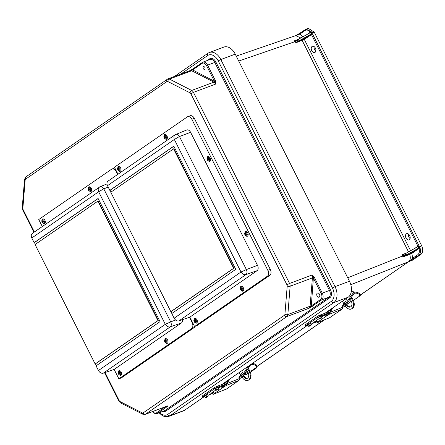<?xml version="1.0" encoding="UTF-8"?>
<svg xmlns="http://www.w3.org/2000/svg" width="445" height="445" viewBox="0 0 445 445"><rect width="100%" height="100%" fill="white"/><g stroke="black" fill="none" stroke-linecap="round" stroke-linejoin="round"><path stroke-width="0.67" d="M311.756 50.652A3.326 2.18 -110.5 0 0 314.749 52.504A3.326 2.18 -110.5 0 0 315.405 48.127A3.326 2.18 -110.5 0 0 312.412 46.274A3.326 2.18 -110.5 0 0 311.756 50.652M314.148 46.608A3.326 2.18 -110.5 0 0 314.582 49.59A3.326 2.18 -110.5 0 0 315.839 51.108M409.661 235.533A3.326 2.18 69.5 0 1 409.005 239.911A3.326 2.18 69.5 0 1 406.007 238.053A3.326 2.18 69.5 0 1 406.663 233.675A3.326 2.18 69.5 0 1 409.661 235.533M410.09 238.514A3.326 2.18 69.5 0 1 408.833 236.996A3.326 2.18 69.5 0 1 408.404 234.014M250.363 372.215L256.988 367.637L256.726 367.108M248.477 373.516L245.773 374.662L248.477 373.5M256.988 367.637L254.763 368.532M251.848 370.546L251.553 370.757A0.834 0.623 -124.6 0 1 251.531 370.763M406.235 253.133L401.98 254.712L402.964 256.921L409.717 254.412C410.729 257.711 410.362 260.147 408.616 261.721L360.5 294.868M408.616 261.721L418.834 255.174L421.037 254.29C423.05 252.393 423.278 249.584 421.721 245.863L314.198 32.079L311.684 32.958L311.834 33.258A1.246 0.929 -124.6 0 1 312.473 33.937L418.973 245.685A1.246 0.929 55.4 0 1 419.112 246.552L418.205 246.569L418.834 247.948L418.561 248.171L406.63 254.801L405.907 253.316A4.161 0.512 -26.7 0 1 403.665 254.451L401.98 254.712M421.037 254.29L412.598 260.125L408.655 261.704L412.66 258.256L411.87 253.394L418.962 248.494C419.746 251.308 419.379 253.366 417.866 254.662L412.66 258.256A0.834 0.623 -124.6 0 0 413.628 258.773M310.204 32.735L310.232 32.313C308.513 30.143 306.8 29.52 305.098 30.449A0.834 0.623 55.4 0 1 305.326 29.487L308.274 28.347L314.198 32.079M417.866 254.662A0.834 0.623 -124.6 0 0 418.834 255.174C420.57 253.695 420.981 251.347 420.08 248.126L418.962 248.494L418.561 248.177L409.795 253.95L404.26 255.997L406.63 254.801M405.907 253.316L417.822 246.691M420.08 248.126L419.112 246.552M347.717 277.763L402.614 255.964A4.161 0.512 153.3 0 0 406.352 254.201M404.26 255.997L402.964 256.921M409.795 253.95A0.417 0.278 -110.3 0 0 409.717 254.412L411.87 253.394A0.417 0.312 -124.6 0 0 411.386 253.133M419.457 247.275L418.834 247.948M295.875 35.533L299.924 33.219M300.119 33.086A0.834 0.623 55.4 0 0 300.008 33.141L306.021 29.131L311.189 31.623L311.461 32.552L310.209 32.73L298.278 39.36L299.034 40.829L310.949 34.204L311.834 33.258M295.747 40.617L298.278 39.36M299.034 40.829A4.161 0.512 -26.7 0 1 296.793 41.964L303.829 39.132L310.949 34.215A0.417 0.312 55.4 0 1 311.428 34.471L417.927 246.224L414.885 248.327M311.261 33.937L310.532 32.619L310.209 32.73M311.461 32.552L311.684 32.958L310.949 33.308M410.59 250.713L304.308 39.394L295.48 42.959L294.295 40.851L298.139 39.438M300.776 37.97L295.725 35.628L236.245 56.12M295.48 42.959L296.793 41.964M238.72 61.043L294.851 41.702A4.161 0.512 153.3 0 0 298.589 39.944M295.903 40.556L294.295 40.851M295.441 35.756L300.008 33.141A0.834 0.623 55.4 0 0 299.891 34.048L295.741 35.594M311.189 31.623L307.272 34.36M204.85 67.462A1.457 0.957 69.5 0 1 204.7 69.303A1.457 0.957 69.5 0 1 203.254 68.563A1.457 0.957 69.5 0 1 203.404 66.722A1.457 0.957 69.5 0 1 204.85 67.462M319.477 294.273A2.203 1.446 69.5 0 1 319.043 297.177A2.203 1.446 69.5 0 1 317.062 295.947A2.203 1.446 69.5 0 1 317.496 293.044A2.203 1.446 69.5 0 1 319.477 294.273M324.983 313.252L348.162 297.232A12.649 8.288 -110.5 0 0 349.459 281.229L235.244 54.129L220.82 59.535L335.035 286.636L349.459 281.229M159.683 412.582A10.569 6.925 -110.5 0 0 167.704 414.412L331.341 301.348A2.08 1.552 55.4 0 0 333.739 302.639L170.101 415.702L184.525 410.296L204.183 396.718M221.838 384.519L307.328 325.445M184.525 410.296A12.649 8.288 69.5 0 1 183.323 410.924L168.905 416.331A12.649 8.288 69.5 0 0 170.101 415.702A2.08 1.552 55.4 0 1 167.704 414.412M208.243 53.111A12.649 8.288 69.5 0 1 209.445 52.482L223.863 47.075A12.649 8.288 69.5 0 1 235.244 54.129M207.181 60.542L209.717 58.79A6.158 4.033 69.5 0 1 215.836 61.916L214.796 62.45L329.456 290.435L322.275 293.127L314.576 277.825L313.536 278.359L321.229 293.661A4.495 2.943 69.5 0 1 320.773 299.346L311.305 305.887L309.136 308.196L321.729 299.863L328.911 297.171L164.728 410.618L157.547 413.31A5.323 3.488 69.5 0 1 157.041 413.572L164.222 410.88A5.323 3.488 -110.5 0 0 164.728 410.618A0.834 0.623 55.4 0 1 165.685 411.136A6.158 4.033 69.5 0 1 162.915 411.369M167.092 406.174L167.782 405.862L167.32 406.541L157.547 413.31A0.834 0.623 55.4 0 1 156.584 412.793L165.062 406.936M166.219 406.502A0.834 0.623 55.4 0 0 167.008 406.769M166.525 406.385A0.834 0.718 51.2 0 0 167.32 406.541M202.097 63.396A0.834 0.623 -124.6 0 1 202.314 62.439A5.323 3.488 69.5 0 1 202.82 62.172L210.001 59.48A5.323 3.488 -110.5 0 1 214.796 62.45L207.609 65.142L215.308 80.445L214.262 80.984L206.569 65.676A4.495 2.943 -110.5 0 0 202.097 63.396L192.635 69.937L189.72 70.766L192.852 68.981A0.834 0.623 -124.6 0 0 192.752 69.031L192.379 69.275A0.834 0.501 -122 0 1 192.451 69.242M314.242 277.263L311.811 275.105L313.386 277.875L314.242 277.263L314.576 277.825M215.552 81.035L215.719 84.044L214.546 81.357L215.552 81.035L215.308 80.445M34.365 232.006L23.107 209.628A1.663 1.09 69.5 0 1 22.851 208.399L25.148 180.047A1.663 1.09 69.5 0 1 25.576 179.174L166.925 81.507A1.663 1.09 -110.5 0 1 167.787 81.491L190.065 92.866A1.663 1.09 -110.5 0 1 190.855 93.728L286.947 284.789A1.663 1.09 69.5 0 1 287.209 286.018A2.08 0.918 4.6 0 0 290.14 286.213A3.744 2.453 -110.5 0 0 289.561 283.448L311.811 275.105A3.744 2.453 69.5 0 1 312.396 277.869L310.098 306.221L287.848 314.559L290.14 286.213L312.396 277.869A0.834 0.367 -175.4 0 1 313.386 277.875L311.305 305.887A0.834 0.623 55.4 0 0 312.262 306.405M105.059 372.56L119.204 400.689A1.663 1.09 -110.5 0 0 119.994 401.551L142.272 412.921A1.663 1.09 -110.5 0 0 143.134 412.91L284.483 315.244A2.08 1.552 55.4 0 0 286.886 316.54L309.136 308.196A3.744 2.453 69.5 0 0 310.098 306.221A0.834 0.367 -175.4 0 1 311.088 306.227A0.834 0.501 58 0 0 311.862 306.666M286.947 284.789L289.561 283.448L193.469 92.388L215.719 84.044A3.744 2.453 -110.5 0 0 213.939 82.114L191.662 70.738L169.412 79.076L191.684 90.452L213.939 82.114A0.834 0.512 117.1 0 0 214.546 81.357L192.635 69.937A0.834 0.623 -124.6 0 1 192.752 69.031L202.82 62.172A5.323 3.488 69.5 0 1 207.609 65.142L206.569 65.676M166.925 81.507A2.08 1.552 -124.6 0 1 167.214 79.243A2.08 1.552 -124.6 0 1 167.47 79.11A3.744 2.453 69.5 0 1 167.826 78.926L190.076 70.583A3.744 2.453 -110.5 0 1 191.662 70.738A0.834 0.512 117.1 0 0 192.273 69.987A0.834 0.501 -122 0 1 192.379 69.275L189.937 70.644M308.096 324.622L307.779 324.933L308.346 326.057L311.367 324.539L310.799 323.415L308.096 324.622M318.815 317.213L318.503 317.524L319.065 318.648L322.085 317.129L321.524 316.006L318.815 317.213M326.013 312.863A20.081 14.969 55.4 0 0 327.214 312.334L328.777 311.617L329.311 312.529L327.748 313.241A21.137 15.759 -124.6 0 1 326.485 313.803L320.784 315.939A2.642 0.323 153.3 0 0 317.463 317.641L316.99 316.707A2.642 0.323 -26.7 0 1 320.311 315.004L326.013 312.863M321.885 316.729L327.748 313.241M319.076 318.67L314.036 322.158L316.584 321.045M306.232 325.401A2.642 0.323 153.3 0 0 305.743 325.89L305.27 324.95A2.642 0.323 -26.7 0 1 305.76 324.466L306.232 325.401L317.463 317.641M305.743 325.89A2.642 0.323 153.3 0 0 306.649 325.701L307.923 325.223M316.618 321.334L313.619 323.003A21.137 15.759 -124.6 0 1 312.357 323.565L311.111 324.032M305.76 324.466L316.99 316.707M325.601 315.171L329.311 312.529M242.898 369.967A3.326 2.481 -124.6 0 1 242.592 372.315L240.595 375.107M250.902 364.733A6.497 4.839 -124.6 0 1 256.276 365.929L256.826 365.328L257.138 366.658L256.498 367.331L256.276 365.929M256.498 367.331L251.553 370.757M252.315 363.459A7.554 5.629 -124.6 0 1 256.826 365.328M225.404 384.402A3.065 2.286 55.4 0 0 225.821 384.385M225.409 384.758A3.065 2.286 -124.6 0 1 224.825 384.803M213.611 392.751L213.166 393.219L213.466 392.679M229.564 379.179L225.571 384.647L226.605 383.735L239.037 378.745A1.318 0.868 68.1 0 1 238.915 380.414L226.082 385.559L223.24 387.345A2.642 1.969 -124.6 0 1 220.82 386.622M213.033 392.874L212.426 393.73L213.75 392.818M221.599 386.221A1.585 1.179 55.4 0 0 222.756 386.41L225.571 384.647M239.182 372.532L240.6 375.307L239.021 377.516A1.268 0.946 -124.6 0 0 239.032 378.74L239.037 378.745M212.76 392.128A2.642 1.969 55.4 0 0 215.219 392.885L213.622 394.17L226.455 389.019L238.915 380.414M230.148 378.778L226.605 383.735M240.584 375.224L239.165 372.548M250.947 364.405L242.241 376.898A1.318 0.851 -144.5 0 1 242.097 377.032L239.165 379.062M242.241 376.898A1.318 0.851 -144.5 0 0 241.891 375.63L248.894 365.823M240.901 374.673L241.891 375.63M238.859 378.033L241.357 376.298L240.584 375.33M226.082 385.559A1.318 0.868 -111.9 0 0 226.31 384.141M212.426 393.73A1.318 0.868 -111.9 0 0 213.505 394.231A1.318 0.868 -111.9 0 0 213.622 394.17M226.366 382.127A1.318 0.985 -124.6 0 1 226.266 382.205A1.318 0.985 -124.6 0 1 226.121 382.283A1.318 0.985 -124.6 0 1 225.231 382.172M242.987 375.853A4.589 3.015 -111.9 0 0 247.192 378.339A4.589 3.015 -111.9 0 0 247.587 378.128A4.589 3.015 -111.9 0 0 246.708 370.641M248.388 368.293L249.918 371.236A6.731 4.422 68.1 0 1 249.311 379.719A6.731 4.422 68.1 0 1 248.733 380.03L247.993 380.33A6.731 4.422 -111.9 0 0 248.571 380.019A6.731 4.422 -111.9 0 0 249.178 371.531L247.871 369.016M247.548 378.15A4.589 3.015 68.1 0 1 243.515 375.113M242.041 377.076A6.731 4.422 -111.9 0 0 247.993 380.33M225.965 384.213A3.276 2.442 -124.6 0 1 225.559 384.296M223.713 383.774A3.276 2.442 -124.6 0 1 223.334 383.484M223.913 383.084A3.276 2.442 55.4 0 0 224.391 383.434M227.912 381.493A3.276 2.442 55.4 0 0 227.862 381.087M204.95 395.889L204.633 396.2L205.201 397.324L208.221 395.805L207.654 394.682L204.95 395.889M215.669 388.485L215.352 388.797L215.92 389.92L218.94 388.396L218.378 387.272L215.669 388.485M222.867 384.135A20.081 14.969 55.4 0 0 224.069 383.601L225.632 382.884L226.166 383.796L224.603 384.508A21.137 15.759 -124.6 0 1 223.334 385.07L217.633 387.206A2.642 0.323 153.3 0 0 214.318 388.908L213.845 387.973A2.642 0.323 -26.7 0 1 217.166 386.271L222.867 384.135M218.74 387.995L224.603 384.508M215.931 389.937L210.886 393.425L213.439 392.312M203.087 396.667A2.642 0.323 153.3 0 0 202.592 397.157L202.125 396.217A2.642 0.323 -26.7 0 1 202.614 395.733L203.087 396.667L214.318 388.908M202.592 397.157A2.642 0.323 153.3 0 0 203.504 396.968L204.778 396.489M213.411 392.646L210.474 394.27A21.137 15.759 -124.6 0 1 209.206 394.832L207.965 395.299M202.614 395.733L213.845 387.973M222.394 386.483L226.166 383.796M346.104 298.656A3.326 2.481 -124.6 0 1 345.798 301.004L343.801 303.796M354.109 293.427A6.497 4.839 -124.6 0 1 359.488 294.618L360.033 294.023L360.344 295.347L359.705 296.02L359.488 294.618M359.705 296.02L353.358 300.408M353.892 292.393A7.554 5.629 -124.6 0 1 360.033 294.023M328.61 313.091A3.065 2.286 55.4 0 0 329.027 313.08M328.616 313.447A3.065 2.286 -124.6 0 1 328.032 313.491M316.818 321.446L316.373 321.907L316.673 321.368M332.777 307.868L328.777 313.341L329.812 312.423L342.244 307.439A1.318 0.868 68.1 0 1 342.122 309.103L329.289 314.253L326.446 316.033A2.642 1.969 -124.6 0 1 324.032 315.321M316.234 321.574L315.633 322.419L316.957 321.507M324.822 314.921A1.585 1.179 55.4 0 0 325.963 315.105L328.777 313.341M315.967 320.817A2.642 1.969 55.4 0 0 318.425 321.574L316.829 322.859L329.662 317.713L342.122 309.103M333.355 307.467L329.812 312.423M342.238 307.428A1.268 0.946 -124.6 0 1 342.227 306.204L343.807 303.996L342.372 301.237M343.79 303.913L342.389 301.221M354.036 293.567L345.448 305.587A1.318 0.851 -144.5 0 1 345.303 305.726L342.372 307.751M345.448 305.587A1.318 0.851 -144.5 0 0 345.098 304.319L353.747 292.209L353.892 293.706M344.107 303.368L345.098 304.319M342.066 306.722L344.564 304.986L343.79 304.018M351.277 291.692L352.106 291.358A1.318 0.985 -124.6 0 1 353.397 291.809L353.747 292.209M329.289 314.253A1.318 0.868 -111.9 0 0 329.517 312.829M315.633 322.419A1.318 0.868 -111.9 0 0 316.712 322.92A1.318 0.868 -111.9 0 0 316.829 322.859M329.573 310.816A1.318 0.985 -124.6 0 1 329.472 310.894A1.318 0.985 -124.6 0 1 329.328 310.972A1.318 0.985 -124.6 0 1 328.438 310.86M346.193 304.541A4.589 3.015 -111.9 0 0 350.399 307.028A4.589 3.015 -111.9 0 0 350.793 306.816A4.589 3.015 -111.9 0 0 349.915 299.329M351.595 296.982L353.124 299.924A6.731 4.422 68.1 0 1 352.518 308.413A6.731 4.422 68.1 0 1 351.939 308.724L351.2 309.019A6.731 4.422 -111.9 0 0 351.778 308.708A6.731 4.422 -111.9 0 0 352.384 300.219L351.077 297.705M350.755 306.844A4.589 3.015 68.1 0 1 346.722 303.801M345.248 305.765A6.731 4.422 -111.9 0 0 351.2 309.019M329.172 312.902A3.276 2.442 -124.6 0 1 328.766 312.985M326.936 312.473A3.276 2.442 -124.6 0 1 326.541 312.173M327.12 311.773A3.276 2.442 55.4 0 0 327.609 312.134M331.119 310.182A3.276 2.442 55.4 0 0 331.069 309.776M98.44 370.518L165.306 324.322L170.691 321.874C171.614 324.099 171.481 325.757 170.29 326.858L103.223 373.194C101.338 373.578 99.741 372.682 98.44 370.518L96.081 365.834L160.05 321.635L98.106 198.47L34.137 242.67L31.779 237.98C30.838 235.683 31.178 234.076 32.791 233.158M42.281 226.533L38.76 219.53L111.545 169.239A4.65 3.048 69.5 0 1 111.99 169.005A4.65 3.048 69.5 0 1 116.167 171.598L117.619 174.479M189.436 317.268L192.14 322.647A4.65 3.048 69.5 0 1 191.662 328.532L118.871 378.823L121.34 377.9L194.131 327.603A4.65 3.048 69.5 0 0 195.071 326.335M118.871 378.823L114.148 369.428M111.99 169.005L114.454 168.082A4.65 3.048 69.5 0 1 114.832 167.982M182.428 319.682A4.205 2.753 69.5 0 1 181.376 322.987L114.165 369.422L103.223 373.194M181.376 322.987L170.29 326.858C168.36 327.281 166.703 326.435 165.306 324.322L98.645 191.784C97.789 189.353 98.195 187.695 99.858 186.822L106.95 183.93M99.858 186.822C101.249 186.121 102.55 186.783 103.768 188.819L108.213 187.134M96.343 365.656L95.436 363.854L95.141 363.96L35.077 244.539L97.889 201.146L157.947 320.567L95.141 363.96M35.339 244.361L34.432 242.558L34.137 242.67M31.779 237.98L98.645 191.784L103.768 188.819L170.691 321.874L175.575 320.027M100.186 186.644L32.335 233.408M97.889 201.146L98.184 201.034L158.248 320.45L157.947 320.567M98.139 198.537L34.432 242.558M158.248 320.45L95.436 363.854M174.14 318.22L241.001 272.017L246.391 269.575C247.309 271.795 247.175 273.458 245.985 274.554L178.923 320.889C177.032 321.273 175.441 320.383 174.14 318.22L171.781 313.53L235.75 269.336L173.8 146.166L109.837 190.365L107.479 185.676C106.539 183.379 106.872 181.771 108.491 180.859M117.981 174.229L114.454 167.225L187.245 116.935A4.65 3.048 69.5 0 1 187.684 116.701A4.65 3.048 69.5 0 1 191.867 119.293L267.84 270.343A4.65 3.048 69.5 0 1 267.362 276.228L194.571 326.519L197.04 325.595L269.826 275.299A4.65 3.048 69.5 0 0 270.304 269.42L194.337 118.37A4.65 3.048 69.5 0 0 190.154 115.778L187.684 116.701M194.571 326.519L189.848 317.129L257.077 270.682A4.205 2.753 69.5 0 0 257.505 265.359L190.588 132.304A4.205 2.753 69.5 0 0 186.767 129.973L175.102 134.763M257.077 270.682L245.985 274.554C244.06 274.977 242.397 274.131 241.001 272.017L174.345 139.48C173.489 137.049 173.889 135.397 175.558 134.518L175.886 134.34M175.558 134.518C176.949 133.817 178.25 134.485 179.469 136.515L190.588 132.304M172.043 313.352L171.136 311.55L170.841 311.656L110.777 192.24L173.583 148.841L233.647 268.263L170.841 311.656M111.039 192.056L110.132 190.254L109.837 190.365M178.923 320.889L189.859 317.124M107.479 185.676L174.345 139.48L179.469 136.515L246.391 269.575L257.505 265.359M173.583 148.841L173.884 148.73L233.948 268.151L233.647 268.263M173.839 146.238L110.132 190.254M233.948 268.151L171.136 311.55M246.33 234.565A0.74 0.484 69.5 0 1 245.913 233.436M245.451 234.382A0.74 0.484 69.5 0 1 246.263 233.82A0.74 0.484 69.5 0 1 245.451 234.382M247.776 232.941A2.536 1.663 69.5 0 1 246.808 236.345L244.861 234.871L245.095 231.784A2.536 1.663 69.5 0 1 247.776 232.941M43.488 221.938A0.74 0.484 69.5 0 1 43.065 220.815M42.603 221.755A0.74 0.484 69.5 0 1 43.415 221.193A0.74 0.484 69.5 0 1 42.603 221.755M44.928 220.314A2.536 1.663 69.5 0 1 43.96 223.718L42.014 222.244L42.253 219.157A2.536 1.663 69.5 0 1 44.928 220.314M89.851 189.904A0.74 0.484 69.5 0 1 89.428 188.78M88.967 189.72A0.74 0.484 69.5 0 1 89.779 189.158A0.74 0.484 69.5 0 1 88.967 189.72M91.292 188.28A2.536 1.663 69.5 0 1 90.324 191.684L88.377 190.21L88.616 187.123A2.536 1.663 69.5 0 1 91.292 188.28M166.196 341.699A0.74 0.484 69.5 0 1 165.774 340.575M165.312 341.515A0.74 0.484 69.5 0 1 166.124 340.959A0.74 0.484 69.5 0 1 165.312 341.515M167.637 340.08A2.536 1.663 69.5 0 1 166.669 343.484L164.722 342.005L164.962 338.923A2.536 1.663 69.5 0 1 167.637 340.08M195.533 321.429A0.74 0.484 69.5 0 1 195.11 320.305M194.649 321.251A0.74 0.484 69.5 0 1 195.461 320.689A0.74 0.484 69.5 0 1 194.649 321.251M196.974 319.81A2.536 1.663 69.5 0 1 196.006 323.215L194.059 321.735L194.298 318.653A2.536 1.663 69.5 0 1 196.974 319.81M165.546 137.6A0.74 0.484 69.5 0 1 165.123 136.476M164.667 137.416A0.74 0.484 69.5 0 1 165.479 136.86A0.74 0.484 69.5 0 1 164.667 137.416M166.992 135.975A2.536 1.663 69.5 0 1 166.024 139.38L164.077 137.905L164.311 134.818A2.536 1.663 69.5 0 1 166.992 135.975M241.891 289.4A0.74 0.484 69.5 0 1 241.474 288.271M241.012 289.217A0.74 0.484 69.5 0 1 241.824 288.655A0.74 0.484 69.5 0 1 241.012 289.217M243.337 287.776A2.536 1.663 69.5 0 1 242.369 291.18L240.422 289.706L240.656 286.619A2.536 1.663 69.5 0 1 243.337 287.776M119.182 169.634A0.74 0.484 69.5 0 1 118.765 168.51M118.303 169.45A0.74 0.484 69.5 0 1 119.115 168.889A0.74 0.484 69.5 0 1 118.303 169.45M120.628 168.01A2.536 1.663 69.5 0 1 119.661 171.414L117.714 169.94L117.947 166.853A2.536 1.663 69.5 0 1 120.628 168.01M208.633 159.599A0.74 0.484 69.5 0 1 208.21 158.476M207.748 159.416A0.74 0.484 69.5 0 1 208.56 158.859A0.74 0.484 69.5 0 1 207.748 159.416M210.073 157.981A2.536 1.663 69.5 0 1 209.106 161.385L207.159 159.905L207.398 156.824A2.536 1.663 69.5 0 1 210.073 157.981M119.833 373.733A0.74 0.484 69.5 0 1 119.41 372.61M119.761 372.993A0.74 0.484 69.5 0 1 118.949 373.55A0.74 0.484 69.5 0 1 119.761 372.993M118.598 370.952A2.536 1.663 69.5 0 1 121.279 372.115A2.536 1.663 69.5 0 1 120.306 375.519L118.359 374.039L118.598 370.952M408.516 251.864L302.194 40.473L302.244 39.944M245.573 372.237L247.459 371.469M257.293 366.179L324.316 319.872M346.933 304.247L351.305 301.226M350.799 284.694L408.249 261.877M244.105 374.284L247.876 372.115M248.299 373.005L246.346 374.356A0.834 0.623 -124.6 0 1 245.373 373.839M312.473 33.937L304.308 39.394A0.417 0.312 55.4 0 0 303.829 39.132M421.721 245.863L418.522 247.197M418.973 245.685L417.927 246.224A0.417 0.312 -124.6 0 1 417.883 246.669M305.098 30.449L299.891 34.048L303.14 37.213M165.685 411.136L329.873 297.688A6.158 4.033 -110.5 0 0 330.502 289.895L215.836 61.916M331.341 301.348A10.569 6.925 69.5 0 0 332.426 287.971L218.206 60.876A10.569 6.925 -110.5 0 0 207.698 55.508A2.08 1.552 -124.6 0 1 207.987 53.244L174.379 76.468M180.909 74.02L207.698 55.508M332.426 287.971L335.035 286.636A12.649 8.288 -110.5 0 1 333.739 302.639L348.162 297.232M287.209 286.018L284.911 314.365A2.08 0.918 4.6 0 0 287.848 314.559A3.744 2.453 -110.5 0 1 286.886 316.54L145.532 414.2L167.782 405.862A3.744 2.453 -110.5 0 1 167.431 406.046L145.176 414.39A3.744 2.453 69.5 0 0 145.532 414.2A2.08 1.552 55.4 0 1 143.134 412.91M284.911 314.365A1.663 1.09 69.5 0 1 284.483 315.244M152.768 411.542A4.495 2.943 -110.5 0 0 156.584 412.793M23.107 209.628L22.723 210.012L22.25 207.682L24.547 179.329L25.866 176.91A2.08 1.552 -124.6 0 0 25.576 179.174M119.204 400.689L118.815 401.073L104.564 372.732M119.994 401.551A2.08 1.279 117.1 0 0 120.523 402.853L142.795 414.223L145.176 414.39M142.272 412.921A2.08 1.279 117.1 0 0 142.795 414.223M329.873 297.688A0.834 0.623 55.4 0 0 328.911 297.171A5.323 3.488 69.5 0 0 329.456 290.435L330.502 289.895M22.851 208.399A2.08 0.918 -175.4 0 1 22.25 207.682M25.148 180.047A2.08 0.918 -175.4 0 1 24.547 179.329M209.717 58.79A0.834 0.623 -124.6 0 1 209.706 59.591M320.773 299.346A0.834 0.623 55.4 0 0 321.729 299.863A5.323 3.488 -110.5 0 0 322.275 293.127L321.229 293.661M190.855 93.728L193.469 92.388A3.744 2.453 69.5 0 0 191.684 90.452A2.08 1.279 -62.9 0 0 190.065 92.866M218.206 60.876L220.82 59.535A12.649 8.288 69.5 0 0 209.445 52.482L207.987 53.244M25.866 176.91L167.826 78.926A3.744 2.453 69.5 0 1 169.412 79.076A2.08 1.279 -62.9 0 0 167.787 81.491M319.872 318.603L321.663 317.93L319.872 318.603M309.147 326.007L310.944 325.334L309.147 326.007M324.95 314.86L326.485 313.803M312.357 323.565L313.886 322.503M313.619 323.003L315.271 321.868M320.311 315.004L320.784 315.939M328.482 312.863L327.948 311.956M215.219 392.885L223.24 387.345M223.64 387.183L223.156 386.249M223.551 386.043L224.035 386.972M249.178 371.531L249.918 371.236M216.721 389.87L218.517 389.197L216.721 389.87M206.002 397.279L207.793 396.606L206.002 397.279M221.805 386.132L223.334 385.07M209.206 394.832L210.741 393.769M210.474 394.27L212.12 393.135M217.166 386.271L217.633 387.206M225.337 384.135L224.803 383.223M318.425 321.574L326.446 316.033M326.847 315.872L326.363 314.943M326.758 314.732L327.242 315.666M352.384 300.219L353.124 299.924M191.662 328.532L194.131 327.603M192.14 322.647L192.546 322.492M116.167 171.598L116.579 171.447M267.362 276.228L269.826 275.299M267.84 270.343L270.304 269.42M191.867 119.293L194.337 118.37M246.964 233.369A1.819 1.196 69.5 0 1 246.775 235.672A1.819 1.196 69.5 0 1 244.961 234.749A1.819 1.196 69.5 0 1 245.151 232.446A1.819 1.196 69.5 0 1 246.964 233.369M44.116 220.742A1.819 1.196 69.5 0 1 43.927 223.051A1.819 1.196 69.5 0 1 42.119 222.127A1.819 1.196 69.5 0 1 42.303 219.819A1.819 1.196 69.5 0 1 44.116 220.742M90.48 188.713A1.819 1.196 69.5 0 1 90.29 191.016A1.819 1.196 69.5 0 1 88.483 190.093A1.819 1.196 69.5 0 1 88.666 187.784A1.819 1.196 69.5 0 1 90.48 188.713M166.825 340.508A1.819 1.196 69.5 0 1 166.636 342.811A1.819 1.196 69.5 0 1 164.828 341.888A1.819 1.196 69.5 0 1 165.012 339.585A1.819 1.196 69.5 0 1 166.825 340.508M196.162 320.239A1.819 1.196 69.5 0 1 195.972 322.542A1.819 1.196 69.5 0 1 194.165 321.618A1.819 1.196 69.5 0 1 194.348 319.315A1.819 1.196 69.5 0 1 196.162 320.239M166.174 136.409A1.819 1.196 69.5 0 1 165.991 138.712A1.819 1.196 69.5 0 1 164.177 137.789A1.819 1.196 69.5 0 1 164.366 135.48A1.819 1.196 69.5 0 1 166.174 136.409M242.525 288.204A1.819 1.196 69.5 0 1 242.336 290.507A1.819 1.196 69.5 0 1 240.523 289.584A1.819 1.196 69.5 0 1 240.712 287.281A1.819 1.196 69.5 0 1 242.525 288.204M119.816 168.444A1.819 1.196 69.5 0 1 119.627 170.746A1.819 1.196 69.5 0 1 117.814 169.823A1.819 1.196 69.5 0 1 118.003 167.515A1.819 1.196 69.5 0 1 119.816 168.444M209.261 158.409A1.819 1.196 69.5 0 1 209.072 160.712A1.819 1.196 69.5 0 1 207.264 159.788A1.819 1.196 69.5 0 1 207.448 157.486A1.819 1.196 69.5 0 1 209.261 158.409M118.465 373.922A1.819 1.196 69.5 0 1 118.648 371.614A1.819 1.196 69.5 0 1 120.462 372.543A1.819 1.196 69.5 0 1 120.272 374.846A1.819 1.196 69.5 0 1 118.465 373.922M245.495 372.343L247.498 371.531M408.588 261.732L360.5 294.957M351.333 301.287L346.966 304.308M324.605 319.755L257.293 366.263M243.721 374.824L245.773 374.662M33.931 232.301L22.723 210.012M118.815 401.073L120.523 402.853M159.054 412.815L162.164 415.474L163.871 416.286L165.267 416.654L168.905 416.331M152.546 411.625L154.871 413.527L157.041 413.572M319.065 318.648C319.332 319.137 320.211 318.893 321.713 317.902L322.085 317.129M308.346 326.057C308.607 326.547 309.492 326.296 310.994 325.312L311.367 324.539M239.238 372.493L240.645 375.202M213.505 394.231L226.344 389.08M226.16 382.266L228.53 380.625M215.92 389.92C216.187 390.41 217.065 390.159 218.567 389.169L218.94 388.396M205.201 397.324C205.462 397.813 206.346 397.569 207.848 396.578L208.221 395.805M342.444 301.187L343.851 303.896M316.712 322.92L329.55 317.774M329.367 310.955L331.736 309.32M175.091 134.768L108.035 181.104"/></g></svg>
